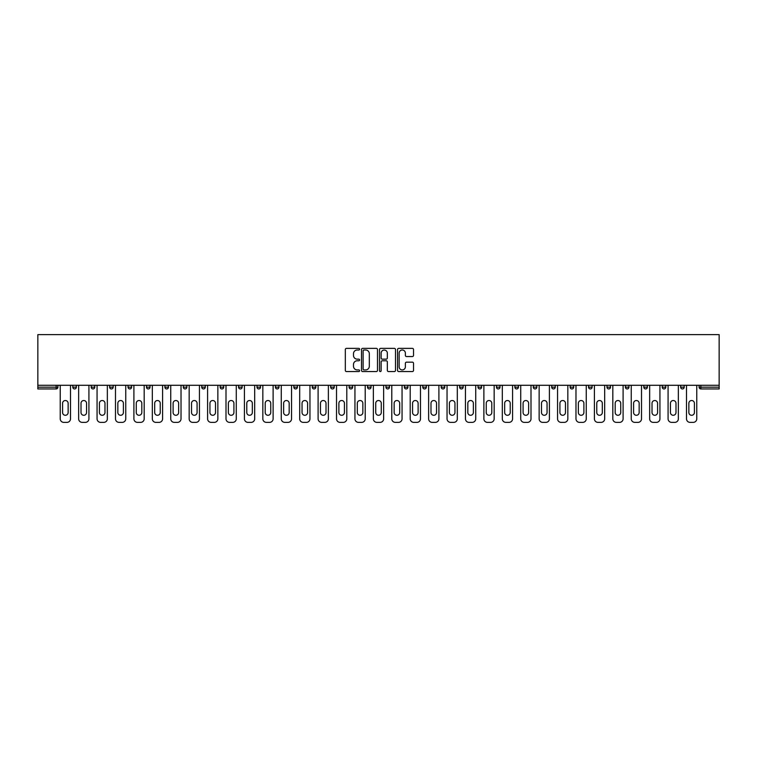 <?xml version="1.0" encoding="UTF-8"?>
<svg xmlns="http://www.w3.org/2000/svg" width="757" height="757" viewBox="0 0 757 757"><rect width="100%" height="100%" fill="white"/><g stroke="black" fill="none" stroke-linecap="round" stroke-linejoin="round"><path stroke-width="1.14" d="M359.613 349.185A0.814 0.814 0 0 0 358.799 348.371L346.479 348.371A1.154 1.154 0 0 0 345.324 349.535L345.324 370.391A1.154 1.154 0 0 0 346.479 371.555L358.799 371.555A0.814 0.814 0 0 0 359.613 370.741A0.814 0.814 0 0 0 358.799 369.927L357.2 369.927A3.709 3.709 0 0 1 353.491 366.218L353.491 364.486A3.709 3.709 0 0 1 357.2 360.777L358.799 360.777A0.814 0.814 0 0 0 359.613 359.963A0.814 0.814 0 0 0 358.799 359.149L357.2 359.149A3.709 3.709 0 0 1 353.491 355.44L353.491 353.699A3.709 3.709 0 0 1 357.2 349.999L358.799 349.999A0.814 0.814 0 0 0 359.613 349.185M412.376 356.547A1.154 1.154 0 0 0 413.53 355.383L413.53 349.535A1.154 1.154 0 0 0 412.376 348.371L398.693 348.371A1.154 1.154 0 0 0 397.539 349.535L397.539 370.391A1.154 1.154 0 0 0 398.693 371.555L412.376 371.555A1.154 1.154 0 0 0 413.53 370.391L413.53 363.322A1.154 1.154 0 0 0 412.376 362.168L406.518 362.168A1.154 1.154 0 0 0 405.364 363.322L405.364 366.833A3.104 3.104 0 0 1 402.26 369.927A3.104 3.104 0 0 1 399.157 366.833L399.157 353.093A3.104 3.104 0 0 1 402.26 349.999A3.104 3.104 0 0 1 405.364 353.093L405.364 355.383A1.154 1.154 0 0 0 406.518 356.547L412.376 356.547M719.15 385.294L37.85 385.294L37.85 334.632L719.15 334.632L719.15 388.947L700.85 388.947A1.769 1.769 0 0 1 699.08 387.177L699.08 385.294M377.488 349.535A1.154 1.154 0 0 0 376.324 348.371L362.65 348.371A1.154 1.154 0 0 0 361.496 349.535L361.496 370.391A1.154 1.154 0 0 0 362.65 371.555L376.324 371.555A1.154 1.154 0 0 0 377.488 370.391L377.488 349.535M380.676 348.371L394.35 348.371A1.154 1.154 0 0 1 395.504 349.535L395.504 370.391A1.154 1.154 0 0 1 394.35 371.555L388.492 371.555A1.154 1.154 0 0 1 387.338 370.391L387.338 361.931A1.154 1.154 0 0 0 386.174 360.777L382.294 360.777A1.154 1.154 0 0 0 381.14 361.931L381.14 370.741A0.814 0.814 0 0 1 380.326 371.555A0.814 0.814 0 0 1 379.512 370.741L379.512 349.535A1.154 1.154 0 0 1 380.676 348.371M56.15 388.947A1.769 1.769 0 0 0 57.92 387.177L56.15 387.177L56.15 388.947A1.769 1.769 0 0 0 57.92 387.177L57.92 385.294L57.92 387.177A1.769 1.769 0 0 1 56.15 388.947L37.85 388.947L37.85 387.177L56.15 387.177L56.15 385.294M37.85 385.294L37.85 387.177M76.343 385.294L76.343 387.177L72.804 387.177A1.769 1.769 0 0 0 74.574 388.947A1.769 1.769 0 0 1 72.804 387.177L72.804 385.294M91.219 385.294L91.219 387.177L91.219 385.294M94.767 385.294L94.767 387.177L94.767 385.294M113.181 385.294L113.181 387.177L109.642 387.177A1.769 1.769 0 0 0 111.411 388.947A1.769 1.769 0 0 1 109.642 387.177L109.642 385.294M128.056 385.294L128.056 387.177L128.056 385.294M131.604 385.294L131.604 387.177L131.604 385.294M146.48 385.294L146.48 387.177L146.48 385.294M150.018 385.294L150.018 387.177L150.018 385.294M168.442 385.294L168.442 387.177A1.769 1.769 0 0 1 166.672 388.947A1.769 1.769 0 0 1 164.903 387.177L164.903 385.294M185.087 388.947A1.769 1.769 0 0 0 186.865 387.177L186.865 385.294L186.865 387.177A1.769 1.769 0 0 1 185.087 388.947A1.769 1.769 0 0 1 183.317 387.177L183.317 385.294M203.51 388.947A1.769 1.769 0 0 0 205.279 387.177L205.279 385.294L205.279 387.177A1.769 1.769 0 0 1 203.51 388.947A1.769 1.769 0 0 1 201.74 387.177L201.74 385.294M223.703 385.294L223.703 387.177A1.769 1.769 0 0 1 221.933 388.947A1.769 1.769 0 0 1 220.164 387.177L220.164 385.294M238.578 385.294L238.578 387.177L238.578 385.294M242.126 385.294L242.126 387.177L242.126 385.294M260.54 385.294L260.54 387.177A1.769 1.769 0 0 1 258.771 388.947A1.769 1.769 0 0 1 257.002 387.177L257.002 385.294M275.416 385.294L275.416 387.177L275.416 385.294M278.964 385.294L278.964 387.177A1.769 1.769 0 0 1 277.194 388.947A1.769 1.769 0 0 1 275.416 387.177L278.964 387.177A1.769 1.769 0 0 1 277.194 388.947M297.378 385.294L297.378 387.177L293.839 387.177A1.769 1.769 0 0 0 295.608 388.947A1.769 1.769 0 0 1 293.839 387.177L293.839 385.294M314.032 388.947A1.769 1.769 0 0 0 315.801 387.177L315.801 385.294L315.801 387.177A1.769 1.769 0 0 1 314.032 388.947A1.769 1.769 0 0 1 312.262 387.177L312.262 385.294M334.225 385.294L334.225 387.177A1.769 1.769 0 0 1 332.446 388.947A1.769 1.769 0 0 1 330.677 387.177L330.677 385.294M349.1 385.294L349.1 387.177L349.1 385.294M352.639 385.294L352.639 387.177A1.769 1.769 0 0 1 350.87 388.947A1.769 1.769 0 0 1 349.1 387.177L352.639 387.177A1.769 1.769 0 0 1 350.87 388.947M371.062 385.294L371.062 387.177A1.769 1.769 0 0 1 369.293 388.947A1.769 1.769 0 0 1 367.524 387.177L367.524 385.294M385.938 387.177L389.477 387.177A1.769 1.769 0 0 1 387.707 388.947A1.769 1.769 0 0 0 389.477 387.177L389.477 385.294L389.477 387.177A1.769 1.769 0 0 1 387.707 388.947A1.769 1.769 0 0 1 385.938 387.177L385.938 385.294M407.9 385.294L407.9 387.177A1.769 1.769 0 0 1 406.13 388.947A1.769 1.769 0 0 1 404.361 387.177L404.361 385.294M422.775 385.294L422.775 387.177L422.775 385.294M426.323 385.294L426.323 387.177L426.323 385.294M441.199 385.294L441.199 387.177L441.199 385.294M444.738 385.294L444.738 387.177A1.769 1.769 0 0 1 442.968 388.947A1.769 1.769 0 0 1 441.199 387.177L444.738 387.177A1.769 1.769 0 0 1 442.968 388.947M459.622 385.294L459.622 387.177L459.622 385.294M463.161 385.294L463.161 387.177L463.161 385.294M478.036 385.294L478.036 387.177L478.036 385.294M481.584 385.294L481.584 387.177A1.769 1.769 0 0 1 479.806 388.947A1.769 1.769 0 0 1 478.036 387.177A1.769 1.769 0 0 0 479.806 388.947A1.769 1.769 0 0 0 481.584 387.177A1.769 1.769 0 0 1 479.806 388.947A1.769 1.769 0 0 1 478.036 387.177L481.584 387.177M499.998 385.294L499.998 387.177A1.769 1.769 0 0 1 498.229 388.947A1.769 1.769 0 0 1 496.46 387.177L496.46 385.294M518.422 385.294L518.422 387.177L514.874 387.177A1.769 1.769 0 0 0 516.653 388.947A1.769 1.769 0 0 1 514.874 387.177L514.874 385.294M536.836 385.294L536.836 387.177A1.769 1.769 0 0 1 535.067 388.947A1.769 1.769 0 0 1 533.297 387.177L533.297 385.294M551.721 385.294L551.721 387.177L551.721 385.294M555.26 385.294L555.26 387.177A1.769 1.769 0 0 1 553.49 388.947A1.769 1.769 0 0 1 551.721 387.177A1.769 1.769 0 0 0 553.49 388.947A1.769 1.769 0 0 1 551.721 387.177L555.26 387.177A1.769 1.769 0 0 1 553.49 388.947M573.683 385.294L573.683 387.177A1.769 1.769 0 0 1 571.913 388.947A1.769 1.769 0 0 1 570.135 387.177L570.135 385.294M592.097 385.294L592.097 387.177L588.558 387.177A1.769 1.769 0 0 0 590.328 388.947A1.769 1.769 0 0 1 588.558 387.177L588.558 385.294M610.521 385.294L610.521 387.177A1.769 1.769 0 0 1 608.751 388.947A1.769 1.769 0 0 1 606.982 387.177L606.982 385.294M628.944 385.294L628.944 387.177L625.396 387.177A1.769 1.769 0 0 0 627.165 388.947A1.769 1.769 0 0 1 625.396 387.177L625.396 385.294M647.358 385.294L647.358 387.177A1.769 1.769 0 0 1 645.589 388.947A1.769 1.769 0 0 1 643.819 387.177L643.819 385.294M665.782 385.294L665.782 387.177L662.233 387.177A1.769 1.769 0 0 0 664.012 388.947A1.769 1.769 0 0 1 662.233 387.177L662.233 385.294M684.196 385.294L684.196 387.177A1.769 1.769 0 0 1 682.426 388.947A1.769 1.769 0 0 1 680.657 387.177L680.657 385.294M76.343 387.177A1.769 1.769 0 0 1 74.574 388.947A1.769 1.769 0 0 0 76.343 387.177A1.769 1.769 0 0 1 74.574 388.947A1.769 1.769 0 0 1 72.804 387.177M92.988 388.947A1.769 1.769 0 0 1 91.219 387.177A1.769 1.769 0 0 0 92.988 388.947A1.769 1.769 0 0 0 94.767 387.177A1.769 1.769 0 0 1 92.988 388.947A1.769 1.769 0 0 1 91.219 387.177L94.767 387.177M113.181 387.177A1.769 1.769 0 0 1 111.411 388.947A1.769 1.769 0 0 0 113.181 387.177A1.769 1.769 0 0 1 111.411 388.947A1.769 1.769 0 0 1 109.642 387.177M129.835 388.947A1.769 1.769 0 0 1 128.056 387.177A1.769 1.769 0 0 0 129.835 388.947A1.769 1.769 0 0 0 131.604 387.177A1.769 1.769 0 0 1 129.835 388.947A1.769 1.769 0 0 1 128.056 387.177L131.604 387.177A1.769 1.769 0 0 1 129.835 388.947M148.249 388.947A1.769 1.769 0 0 1 146.48 387.177A1.769 1.769 0 0 0 148.249 388.947A1.769 1.769 0 0 0 150.018 387.177A1.769 1.769 0 0 1 148.249 388.947A1.769 1.769 0 0 1 146.48 387.177L150.018 387.177A1.769 1.769 0 0 1 148.249 388.947M240.347 388.947A1.769 1.769 0 0 1 238.578 387.177L242.126 387.177A1.769 1.769 0 0 1 240.347 388.947A1.769 1.769 0 0 0 242.126 387.177M295.608 388.947A1.769 1.769 0 0 0 297.378 387.177A1.769 1.769 0 0 1 295.608 388.947A1.769 1.769 0 0 1 293.839 387.177M424.554 388.947A1.769 1.769 0 0 1 422.775 387.177L426.323 387.177A1.769 1.769 0 0 1 424.554 388.947A1.769 1.769 0 0 0 426.323 387.177A1.769 1.769 0 0 1 424.554 388.947M461.392 388.947A1.769 1.769 0 0 1 459.622 387.177A1.769 1.769 0 0 0 461.392 388.947A1.769 1.769 0 0 0 463.161 387.177A1.769 1.769 0 0 1 461.392 388.947A1.769 1.769 0 0 1 459.622 387.177L463.161 387.177M516.653 388.947A1.769 1.769 0 0 0 518.422 387.177A1.769 1.769 0 0 1 516.653 388.947A1.769 1.769 0 0 1 514.874 387.177M590.328 388.947A1.769 1.769 0 0 0 592.097 387.177A1.769 1.769 0 0 1 590.328 388.947A1.769 1.769 0 0 1 588.558 387.177M628.944 387.177A1.769 1.769 0 0 1 627.165 388.947A1.769 1.769 0 0 0 628.944 387.177A1.769 1.769 0 0 1 627.165 388.947A1.769 1.769 0 0 1 625.396 387.177M664.012 388.947A1.769 1.769 0 0 0 665.782 387.177A1.769 1.769 0 0 1 664.012 388.947A1.769 1.769 0 0 1 662.233 387.177M682.426 388.947A1.769 1.769 0 0 0 684.196 387.177A1.769 1.769 0 0 1 682.426 388.947M700.85 385.294L700.85 388.947A1.769 1.769 0 0 1 699.08 387.177L719.15 387.177M363.928 349.999A0.814 0.814 0 0 0 363.114 350.803L363.114 369.123A0.814 0.814 0 0 0 363.928 369.927L365.603 369.927A3.709 3.709 0 0 0 369.312 366.218L369.312 353.699A3.709 3.709 0 0 0 365.603 349.999L363.928 349.999M387.338 353.15A3.104 3.104 0 0 0 384.234 350.056A3.104 3.104 0 0 0 381.14 353.15L381.14 357.995A1.154 1.154 0 0 0 382.294 359.149L386.174 359.149A1.154 1.154 0 0 0 387.338 357.995L387.338 353.15M70.496 385.294L70.496 418.82A3.539 3.539 0 0 1 66.957 422.368L63.768 422.368A3.539 3.539 0 0 1 60.229 418.82L60.229 385.294M62.585 403.292A2.773 2.773 0 0 1 65.357 400.519A2.773 2.773 0 0 1 68.139 403.292L68.139 412.508A2.773 2.773 0 0 1 65.357 415.281A2.773 2.773 0 0 1 62.585 412.508L62.585 403.292M88.919 385.294L88.919 418.82A3.539 3.539 0 0 1 85.38 422.368L82.191 422.368A3.539 3.539 0 0 1 78.643 418.82L78.643 385.294M81.008 403.292A2.773 2.773 0 0 1 83.781 400.519A2.773 2.773 0 0 1 86.553 403.292L86.553 412.508A2.773 2.773 0 0 1 83.781 415.281A2.773 2.773 0 0 1 81.008 412.508L81.008 403.292M107.343 385.294L107.343 418.82A3.539 3.539 0 0 1 103.794 422.368L100.605 422.368A3.539 3.539 0 0 1 97.066 418.82L97.066 385.294M99.422 403.292A2.773 2.773 0 0 1 102.204 400.519A2.773 2.773 0 0 1 104.977 403.292L104.977 412.508A2.773 2.773 0 0 1 102.204 415.281A2.773 2.773 0 0 1 99.422 412.508L99.422 403.292M125.757 385.294L125.757 418.82A3.539 3.539 0 0 1 122.218 422.368L119.029 422.368A3.539 3.539 0 0 1 115.49 418.82L115.49 385.294M117.846 403.292A2.773 2.773 0 0 1 120.618 400.519A2.773 2.773 0 0 1 123.4 403.292L123.4 412.508A2.773 2.773 0 0 1 120.618 415.281A2.773 2.773 0 0 1 117.846 412.508L117.846 403.292M144.18 385.294L144.18 418.82A3.539 3.539 0 0 1 140.632 422.368L137.443 422.368A3.539 3.539 0 0 1 133.904 418.82L133.904 385.294M136.269 403.292A2.773 2.773 0 0 1 139.042 400.519A2.773 2.773 0 0 1 141.814 403.292L141.814 412.508A2.773 2.773 0 0 1 139.042 415.281A2.773 2.773 0 0 1 136.269 412.508L136.269 403.292M162.594 385.294L162.594 418.82A3.539 3.539 0 0 1 159.055 422.368L155.866 422.368A3.539 3.539 0 0 1 152.327 418.82L152.327 385.294M154.683 403.292A2.773 2.773 0 0 1 157.465 400.519A2.773 2.773 0 0 1 160.238 403.292L160.238 412.508A2.773 2.773 0 0 1 157.465 415.281A2.773 2.773 0 0 1 154.683 412.508L154.683 403.292M181.018 385.294L181.018 418.82A3.539 3.539 0 0 1 177.479 422.368L174.29 422.368A3.539 3.539 0 0 1 170.741 418.82L170.741 385.294M173.107 403.292A2.773 2.773 0 0 1 175.879 400.519A2.773 2.773 0 0 1 178.652 403.292L178.652 412.508A2.773 2.773 0 0 1 175.879 415.281A2.773 2.773 0 0 1 173.107 412.508L173.107 403.292M199.441 385.294L199.441 418.82A3.539 3.539 0 0 1 195.893 422.368L192.704 422.368A3.539 3.539 0 0 1 189.165 418.82L189.165 385.294M191.53 403.292A2.773 2.773 0 0 1 194.303 400.519A2.773 2.773 0 0 1 197.075 403.292L197.075 412.508A2.773 2.773 0 0 1 194.303 415.281A2.773 2.773 0 0 1 191.53 412.508L191.53 403.292M217.855 385.294L217.855 418.82A3.539 3.539 0 0 1 214.316 422.368L211.127 422.368A3.539 3.539 0 0 1 207.588 418.82L207.588 385.294M209.944 403.292A2.773 2.773 0 0 1 212.717 400.519A2.773 2.773 0 0 1 215.499 403.292L215.499 412.508A2.773 2.773 0 0 1 212.717 415.281A2.773 2.773 0 0 1 209.944 412.508L209.944 403.292M236.279 385.294L236.279 418.82A3.539 3.539 0 0 1 232.73 422.368L229.551 422.368A3.539 3.539 0 0 1 226.002 418.82L226.002 385.294M228.368 403.292A2.773 2.773 0 0 1 231.14 400.519A2.773 2.773 0 0 1 233.913 403.292L233.913 412.508A2.773 2.773 0 0 1 231.14 415.281A2.773 2.773 0 0 1 228.368 412.508L228.368 403.292M254.693 385.294L254.693 418.82A3.539 3.539 0 0 1 251.154 422.368L247.965 422.368A3.539 3.539 0 0 1 244.426 418.82L244.426 385.294M246.782 403.292A2.773 2.773 0 0 1 249.564 400.519A2.773 2.773 0 0 1 252.336 403.292L252.336 412.508A2.773 2.773 0 0 1 249.564 415.281A2.773 2.773 0 0 1 246.782 412.508L246.782 403.292M273.116 385.294L273.116 418.82A3.539 3.539 0 0 1 269.577 422.368L266.388 422.368A3.539 3.539 0 0 1 262.84 418.82L262.84 385.294M265.205 403.292A2.773 2.773 0 0 1 267.978 400.519A2.773 2.773 0 0 1 270.76 403.292L270.76 412.508A2.773 2.773 0 0 1 267.978 415.281A2.773 2.773 0 0 1 265.205 412.508L265.205 403.292M291.54 385.294L291.54 418.82A3.539 3.539 0 0 1 287.991 422.368L284.802 422.368A3.539 3.539 0 0 1 281.263 418.82L281.263 385.294M283.629 403.292A2.773 2.773 0 0 1 286.401 400.519A2.773 2.773 0 0 1 289.174 403.292L289.174 412.508A2.773 2.773 0 0 1 286.401 415.281A2.773 2.773 0 0 1 283.629 412.508L283.629 403.292M309.954 385.294L309.954 418.82A3.539 3.539 0 0 1 306.415 422.368L303.226 422.368A3.539 3.539 0 0 1 299.687 418.82L299.687 385.294M302.043 403.292A2.773 2.773 0 0 1 304.825 400.519A2.773 2.773 0 0 1 307.597 403.292L307.597 412.508A2.773 2.773 0 0 1 304.825 415.281A2.773 2.773 0 0 1 302.043 412.508L302.043 403.292M328.377 385.294L328.377 418.82A3.539 3.539 0 0 1 324.838 422.368L321.649 422.368A3.539 3.539 0 0 1 318.101 418.82L318.101 385.294M320.466 403.292A2.773 2.773 0 0 1 323.239 400.519A2.773 2.773 0 0 1 326.012 403.292L326.012 412.508A2.773 2.773 0 0 1 323.239 415.281A2.773 2.773 0 0 1 320.466 412.508L320.466 403.292M346.801 385.294L346.801 418.82A3.539 3.539 0 0 1 343.252 422.368L340.063 422.368A3.539 3.539 0 0 1 336.524 418.82L336.524 385.294M338.89 403.292A2.773 2.773 0 0 1 341.662 400.519A2.773 2.773 0 0 1 344.435 403.292L344.435 412.508A2.773 2.773 0 0 1 341.662 415.281A2.773 2.773 0 0 1 338.89 412.508L338.89 403.292M365.215 385.294L365.215 418.82A3.539 3.539 0 0 1 361.676 422.368L358.487 422.368A3.539 3.539 0 0 1 354.948 418.82L354.948 385.294M357.304 403.292A2.773 2.773 0 0 1 360.077 400.519A2.773 2.773 0 0 1 362.858 403.292L362.858 412.508A2.773 2.773 0 0 1 360.077 415.281A2.773 2.773 0 0 1 357.304 412.508L357.304 403.292M383.638 385.294L383.638 418.82A3.539 3.539 0 0 1 380.09 422.368L376.91 422.368A3.539 3.539 0 0 1 373.362 418.82L373.362 385.294M375.727 403.292A2.773 2.773 0 0 1 378.5 400.519A2.773 2.773 0 0 1 381.273 403.292L381.273 412.508A2.773 2.773 0 0 1 378.5 415.281A2.773 2.773 0 0 1 375.727 412.508L375.727 403.292M402.052 385.294L402.052 418.82A3.539 3.539 0 0 1 398.513 422.368L395.324 422.368A3.539 3.539 0 0 1 391.785 418.82L391.785 385.294M394.142 403.292A2.773 2.773 0 0 1 396.923 400.519A2.773 2.773 0 0 1 399.696 403.292L399.696 412.508A2.773 2.773 0 0 1 396.923 415.281A2.773 2.773 0 0 1 394.142 412.508L394.142 403.292M420.476 385.294L420.476 418.82A3.539 3.539 0 0 1 416.937 422.368L413.748 422.368A3.539 3.539 0 0 1 410.199 418.82L410.199 385.294M412.565 403.292A2.773 2.773 0 0 1 415.338 400.519A2.773 2.773 0 0 1 418.11 403.292L418.11 412.508A2.773 2.773 0 0 1 415.338 415.281A2.773 2.773 0 0 1 412.565 412.508L412.565 403.292M438.899 385.294L438.899 418.82A3.539 3.539 0 0 1 435.351 422.368L432.162 422.368A3.539 3.539 0 0 1 428.623 418.82L428.623 385.294M430.988 403.292A2.773 2.773 0 0 1 433.761 400.519A2.773 2.773 0 0 1 436.534 403.292L436.534 412.508A2.773 2.773 0 0 1 433.761 415.281A2.773 2.773 0 0 1 430.988 412.508L430.988 403.292M457.313 385.294L457.313 418.82A3.539 3.539 0 0 1 453.774 422.368L450.585 422.368A3.539 3.539 0 0 1 447.046 418.82L447.046 385.294M449.403 403.292A2.773 2.773 0 0 1 452.175 400.519A2.773 2.773 0 0 1 454.957 403.292L454.957 412.508A2.773 2.773 0 0 1 452.175 415.281A2.773 2.773 0 0 1 449.403 412.508L449.403 403.292M475.737 385.294L475.737 418.82A3.539 3.539 0 0 1 472.198 422.368L469.009 422.368A3.539 3.539 0 0 1 465.46 418.82L465.46 385.294M467.826 403.292A2.773 2.773 0 0 1 470.599 400.519A2.773 2.773 0 0 1 473.371 403.292L473.371 412.508A2.773 2.773 0 0 1 470.599 415.281A2.773 2.773 0 0 1 467.826 412.508L467.826 403.292M494.16 385.294L494.16 418.82A3.539 3.539 0 0 1 490.612 422.368L487.423 422.368A3.539 3.539 0 0 1 483.884 418.82L483.884 385.294M486.24 403.292A2.773 2.773 0 0 1 489.022 400.519A2.773 2.773 0 0 1 491.795 403.292L491.795 412.508A2.773 2.773 0 0 1 489.022 415.281A2.773 2.773 0 0 1 486.24 412.508L486.24 403.292M512.574 385.294L512.574 418.82A3.539 3.539 0 0 1 509.035 422.368L505.846 422.368A3.539 3.539 0 0 1 502.307 418.82L502.307 385.294M504.664 403.292A2.773 2.773 0 0 1 507.436 400.519A2.773 2.773 0 0 1 510.218 403.292L510.218 412.508A2.773 2.773 0 0 1 507.436 415.281A2.773 2.773 0 0 1 504.664 412.508L504.664 403.292M530.998 385.294L530.998 418.82A3.539 3.539 0 0 1 527.449 422.368L524.27 422.368A3.539 3.539 0 0 1 520.721 418.82L520.721 385.294M523.087 403.292A2.773 2.773 0 0 1 525.86 400.519A2.773 2.773 0 0 1 528.632 403.292L528.632 412.508A2.773 2.773 0 0 1 525.86 415.281A2.773 2.773 0 0 1 523.087 412.508L523.087 403.292M549.412 385.294L549.412 418.82A3.539 3.539 0 0 1 545.873 422.368L542.684 422.368A3.539 3.539 0 0 1 539.145 418.82L539.145 385.294M541.501 403.292A2.773 2.773 0 0 1 544.283 400.519A2.773 2.773 0 0 1 547.056 403.292L547.056 412.508A2.773 2.773 0 0 1 544.283 415.281A2.773 2.773 0 0 1 541.501 412.508L541.501 403.292M567.835 385.294L567.835 418.82A3.539 3.539 0 0 1 564.296 422.368L561.107 422.368A3.539 3.539 0 0 1 557.559 418.82L557.559 385.294M559.925 403.292A2.773 2.773 0 0 1 562.697 400.519A2.773 2.773 0 0 1 565.47 403.292L565.47 412.508A2.773 2.773 0 0 1 562.697 415.281A2.773 2.773 0 0 1 559.925 412.508L559.925 403.292M586.259 385.294L586.259 418.82A3.539 3.539 0 0 1 582.71 422.368L579.521 422.368A3.539 3.539 0 0 1 575.982 418.82L575.982 385.294M578.348 403.292A2.773 2.773 0 0 1 581.121 400.519A2.773 2.773 0 0 1 583.893 403.292L583.893 412.508A2.773 2.773 0 0 1 581.121 415.281A2.773 2.773 0 0 1 578.348 412.508L578.348 403.292M604.673 385.294L604.673 418.82A3.539 3.539 0 0 1 601.134 422.368L597.945 422.368A3.539 3.539 0 0 1 594.406 418.82L594.406 385.294M596.762 403.292A2.773 2.773 0 0 1 599.535 400.519A2.773 2.773 0 0 1 602.317 403.292L602.317 412.508A2.773 2.773 0 0 1 599.535 415.281A2.773 2.773 0 0 1 596.762 412.508L596.762 403.292M623.096 385.294L623.096 418.82A3.539 3.539 0 0 1 619.557 422.368L616.368 422.368A3.539 3.539 0 0 1 612.82 418.82L612.82 385.294M615.186 403.292A2.773 2.773 0 0 1 617.958 400.519A2.773 2.773 0 0 1 620.731 403.292L620.731 412.508A2.773 2.773 0 0 1 617.958 415.281A2.773 2.773 0 0 1 615.186 412.508L615.186 403.292M641.51 385.294L641.51 418.82A3.539 3.539 0 0 1 637.971 422.368L634.782 422.368A3.539 3.539 0 0 1 631.243 418.82L631.243 385.294M633.6 403.292A2.773 2.773 0 0 1 636.382 400.519A2.773 2.773 0 0 1 639.154 403.292L639.154 412.508A2.773 2.773 0 0 1 636.382 415.281A2.773 2.773 0 0 1 633.6 412.508L633.6 403.292M659.934 385.294L659.934 418.82A3.539 3.539 0 0 1 656.395 422.368L653.206 422.368A3.539 3.539 0 0 1 649.657 418.82L649.657 385.294M652.023 403.292A2.773 2.773 0 0 1 654.796 400.519A2.773 2.773 0 0 1 657.578 403.292L657.578 412.508A2.773 2.773 0 0 1 654.796 415.281A2.773 2.773 0 0 1 652.023 412.508L652.023 403.292M678.357 385.294L678.357 418.82A3.539 3.539 0 0 1 674.809 422.368L671.62 422.368A3.539 3.539 0 0 1 668.081 418.82L668.081 385.294M670.447 403.292A2.773 2.773 0 0 1 673.219 400.519A2.773 2.773 0 0 1 675.992 403.292L675.992 412.508A2.773 2.773 0 0 1 673.219 415.281A2.773 2.773 0 0 1 670.447 412.508L670.447 403.292M696.771 385.294L696.771 418.82A3.539 3.539 0 0 1 693.232 422.368L690.043 422.368A3.539 3.539 0 0 1 686.504 418.82L686.504 385.294M688.861 403.292A2.773 2.773 0 0 1 691.643 400.519A2.773 2.773 0 0 1 694.415 403.292L694.415 412.508A2.773 2.773 0 0 1 691.643 415.281A2.773 2.773 0 0 1 688.861 412.508L688.861 403.292M166.672 388.947A1.769 1.769 0 0 0 168.442 387.177L164.903 387.177M186.865 387.177L183.317 387.177M205.279 387.177L201.74 387.177M221.933 388.947A1.769 1.769 0 0 0 223.703 387.177L220.164 387.177M258.771 388.947A1.769 1.769 0 0 0 260.54 387.177L257.002 387.177M315.801 387.177L312.262 387.177M332.446 388.947A1.769 1.769 0 0 0 334.225 387.177L330.677 387.177M369.293 388.947A1.769 1.769 0 0 0 371.062 387.177L367.524 387.177M406.13 388.947A1.769 1.769 0 0 0 407.9 387.177L404.361 387.177M498.229 388.947A1.769 1.769 0 0 0 499.998 387.177L496.46 387.177M535.067 388.947A1.769 1.769 0 0 0 536.836 387.177L533.297 387.177M571.913 388.947A1.769 1.769 0 0 0 573.683 387.177L570.135 387.177M608.751 388.947A1.769 1.769 0 0 0 610.521 387.177L606.982 387.177M645.589 388.947A1.769 1.769 0 0 0 647.358 387.177L643.819 387.177M684.196 387.177L680.657 387.177M700.85 388.947A1.769 1.769 0 0 1 699.08 387.177"/></g></svg>
